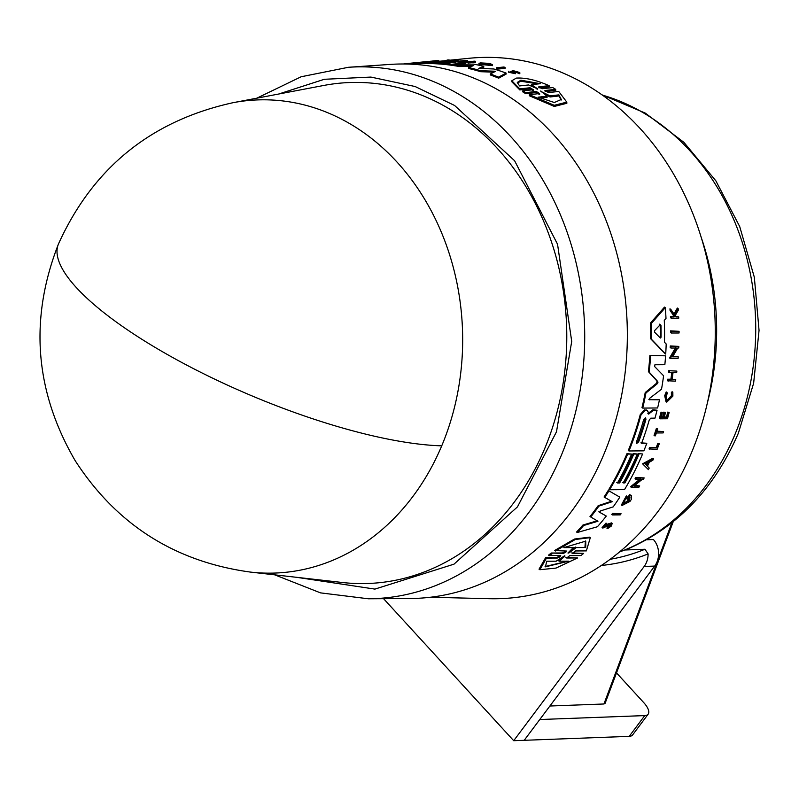 <?xml version="1.0" encoding="UTF-8"?>
<svg xmlns="http://www.w3.org/2000/svg" width="799" height="799" viewBox="0 0 799 799"><rect width="100%" height="100%" fill="white"/><g stroke="black" fill="none" stroke-linecap="round" stroke-linejoin="round"><path stroke-width="1.2" d="M250.736 572.124L250.736 572.124A236.734 196.254 -92.1 0 0 441.727 445.842A236.734 196.254 -92.1 0 0 424.129 198.352A236.734 196.254 -92.1 0 0 233.118 102.681L323.745 85.463A250.646 207.79 -92.1 0 1 525.982 186.756A250.646 207.79 -92.1 0 1 544.608 448.788A250.646 207.79 -92.1 0 1 342.401 582.501L250.736 572.124C175.161 561.877 116.644 524.743 75.206 460.703C34.737 391.12 29.154 318.891 58.457 244.005C93.004 167.75 151.231 120.649 233.118 102.681M296.858 577.347L374.921 589.103L454.012 564.154L517.472 506.866L556.494 431.78L571.714 341.423L557.552 244.264L514.606 160.739L454.581 105.468L415.15 86.532L370.886 77.074L324.314 79.291L278.701 94.022M619.465 552.029A237.013 196.494 -92.1 0 0 624.638 550.012L626.386 549.552C676.933 527.769 714.246 489.008 738.326 433.268L753.637 383.26L759.05 330.387L754.336 277.273L739.714 226.566L715.854 180.814L683.874 142.312L645.262 113.088L601.897 94.781M603.694 454.741A267.325 221.623 -92.1 0 0 590.131 186.187A267.325 221.623 -92.1 0 0 389.902 64.429L348.414 67.286A266.027 220.544 -92.1 0 1 463.24 96.939A266.027 220.544 -92.1 0 1 561.168 455.7A266.027 220.544 -92.1 0 1 368.359 598.781L409.947 598.521A267.325 221.623 -92.1 0 0 603.694 454.741M648.858 399.42L659.465 399.79A268.744 222.801 87.9 0 1 657.617 407.969L642.706 408.089A267.855 222.062 -92.1 0 0 645.932 392.998L657.427 383.6L656.698 383.15L657.018 381.073L648.398 371.615A266.916 221.283 -92.1 0 0 649.887 355.445L665.587 355.825A268.744 222.801 87.9 0 1 664.848 364.704L654.94 364.763L654.541 366.451L663.589 375.78A268.744 222.801 87.9 0 1 661.522 389.203L649.677 398.282L649.427 399.82M642.706 408.089L641.996 407.65A266.916 221.283 -92.1 0 0 645.212 392.549L656.698 383.15M647.839 413.632L652.893 409.807L657.068 410.217L653.602 410.247L648.538 414.072L648.149 411.914L646.761 410.287L645.063 410.296L640.938 415.11A267.855 222.062 -92.1 0 1 628.973 450.976L628.274 450.536A266.916 221.283 -92.1 0 0 640.229 414.661L644.354 409.857L647.31 410.476L646.051 409.847M640.908 442.856L646.83 443.255A268.744 222.801 87.9 0 1 643.864 450.846L628.973 450.976M664.948 353.587L650.566 338.656A266.916 221.283 -92.1 0 0 650.406 323.126L664.478 307.116L665.307 307.635A268.744 222.801 87.9 0 1 665.996 318.441L664.289 320.319A268.644 222.711 87.9 0 1 664.448 342.202L666.186 343.979A268.744 222.801 -92.1 0 1 665.707 354.057L664.948 353.587M672.878 356.364L678.221 356.803A269.503 223.43 87.9 0 1 678.101 358.401L670.321 358.451L676.433 348.014L670.96 348.044A269.043 223.041 -92.1 0 0 671.03 346.426L678.82 346.386A269.503 223.43 87.9 0 1 678.75 348.004L677.732 348.004L672.588 356.843L678.221 356.803M670.321 358.451L669.582 357.982L675.674 347.545M670.96 348.044L670.201 347.575A268.104 222.262 -92.1 0 0 670.271 345.957L678.82 346.386M671.35 379.195L675.734 379.625A269.503 223.43 87.9 0 1 675.505 381.163L667.395 380.753A268.124 222.282 -92.1 0 0 667.614 379.225L670.91 379.195A268.314 222.442 -92.1 0 0 671.779 372.694M670.91 379.195L671.639 379.655A269.263 223.221 -92.1 0 0 672.568 372.694L668.543 372.254A268.124 222.282 -92.1 0 0 668.733 370.696L676.853 371.106A269.503 223.43 87.9 0 1 676.663 372.664L673.008 372.694A269.283 223.251 87.9 0 1 672.079 379.645L675.734 379.625M663.47 417.038L666.466 417.018A268.524 222.611 -92.1 0 0 667.784 412.064L669.143 412.494A269.503 223.43 87.9 0 1 667.455 418.756L660.084 418.816A269.063 223.061 -92.1 0 0 661.762 412.554L662.381 412.554A269.103 223.091 -92.1 0 1 661.073 417.507L663.27 417.487A269.233 223.201 87.9 0 0 664.588 412.534L665.487 412.524A269.283 223.251 -92.1 0 1 664.169 417.478L667.165 417.458A269.463 223.4 87.9 0 0 668.483 412.504L667.784 412.064M660.084 418.816L659.385 418.376A268.124 222.282 -92.1 0 0 661.053 412.114L662.381 412.554M660.364 417.068L662.561 417.048A268.294 222.422 -92.1 0 0 663.879 412.094L665.487 412.524M675.245 316.424L678.681 316.913A269.503 223.43 87.9 0 1 678.741 318.212L671.32 318.242A269.063 223.061 -92.1 0 0 671.25 316.943L674.116 316.933A269.233 223.201 -92.1 0 0 674.046 315.545L670.9 311.021A269.063 223.061 -92.1 0 0 670.78 309.353L674.616 314.846L678.151 308.564A269.503 223.43 87.9 0 1 678.271 310.272L675.175 315.665L676.044 316.923L678.681 316.913M671.32 318.242L670.511 317.732A268.124 222.282 -92.1 0 0 670.451 316.444L673.317 316.424A268.294 222.422 -92.1 0 0 673.237 315.036L670.081 310.511A268.124 222.282 -92.1 0 0 669.962 308.843L670.78 309.353M673.807 314.347L677.332 308.054L678.151 308.564M666.905 400.649L671.4 395.685L671.37 392.539L672.119 391.72L672.838 392.169L672.878 396.124L666.726 402.147L665.427 396.184L666.905 392.369L666.196 391.919L664.708 395.735L666.016 401.697L666.726 402.147M654.771 435.845L654.071 435.415A268.124 222.282 -92.1 0 0 656.369 428.464L657.697 428.893A269.103 223.091 87.9 0 1 656.828 431.59L663.579 431.53A269.503 223.43 87.9 0 1 663.12 432.928L656.369 432.978A269.103 223.091 87.9 0 1 655.4 435.845L654.771 435.845A269.063 223.061 -92.1 0 0 657.078 428.903L657.697 428.893M656.129 431.15L663.579 431.53M657.827 443.375L658.526 443.805A269.463 223.39 87.9 0 1 656.928 447.939L656.229 447.51A268.524 222.611 -92.1 0 0 657.827 443.375L658.526 443.805M659.255 443.805A269.503 223.43 -92.1 0 1 657.118 449.308L649.048 448.928A268.124 222.282 -92.1 0 0 649.587 447.56L656.229 447.51M671.29 333.013L670.511 332.534A268.104 222.262 -92.1 0 0 670.501 330.866L679.08 331.315A269.503 223.43 87.9 0 1 679.08 332.983L671.29 333.013A269.043 223.041 -92.1 0 0 671.29 331.355L679.08 331.315M416.519 63.65L413.622 63.94A266.916 221.283 -92.1 0 0 410.596 64.17M427.325 61.823L430.681 61.403A268.744 222.801 87.9 0 1 465.557 62.871L465.597 63.83L460.933 64.3M452.554 65.148L451.405 65.258A266.916 221.283 -92.1 0 0 416.529 63.76L416.479 62.821L420.234 62.452A268.094 222.262 87.9 0 1 448.239 63.111L450.316 62.901A268.224 222.362 -92.1 0 0 422.321 62.242L425.657 61.903A268.434 222.541 87.9 0 1 453.662 62.572L455.33 62.402A268.534 222.631 -92.1 0 0 427.325 61.743M478.751 68.354L493.862 68.994A268.744 222.801 87.9 0 1 506.097 73.069L506.147 74.067L498.656 78.182A266.916 221.283 -92.1 0 0 490.376 74.966L490.326 73.967A267.855 222.062 87.9 0 1 498.606 77.173L498.656 78.182M493.892 72.15L480.648 71.71A266.916 221.283 -92.1 0 0 468.653 68.474L468.613 67.516L473.737 65.478L459.345 65.588A267.855 222.062 -92.1 0 0 452.514 64.469L473.338 64.11A268.744 222.801 87.9 0 1 483.735 66.287L478.791 68.404M471.24 66.447L459.385 66.537A266.916 221.283 -92.1 0 0 452.564 65.428L452.514 64.469M483.735 66.287L483.785 67.246L480.199 68.714M492.454 64.679L492.494 65.648L479.01 64.27L478.961 63.321L490.386 64.429L482.686 63.121A269.343 223.291 87.9 0 1 485.223 63.59L484.484 63.66A269.293 223.261 -92.1 0 0 480.069 62.871L488.309 63.321A269.523 223.45 87.9 0 1 490.426 63.74L492.454 64.679L478.961 63.321M475.585 62.252L468.204 63.001L465.348 61.653L460.154 62.172A268.124 222.282 -92.1 0 0 458.916 62.082L458.866 61.133L466.256 60.394A269.523 223.45 87.9 0 1 467.495 60.484L466.526 60.584L468.943 61.693L474.296 61.153A269.523 223.45 -92.1 0 1 475.545 61.303L475.585 62.252M449.168 60.155L448.429 60.165A269.363 223.321 87.9 0 1 452.274 60.165L456.589 59.945A269.523 223.45 87.9 0 1 458.137 59.985L458.177 60.924L449.328 61.373M513.757 72.499L512.389 71.201L512.728 70.522L519.789 72.529L519.839 73.528L513.987 71.94M508.583 71.251L508.633 72.24L515.345 73.718L515.065 72.399L510.171 71.64M512.878 72.509L512.768 71.51M505.128 68.334L497.747 69.094A268.124 222.282 -92.1 0 0 496.499 68.734L496.449 67.765L503.839 67.006A269.523 223.45 -92.1 0 1 505.088 67.356L505.128 68.334M538.546 87.021L542.201 88.729L552.758 87.58L555.695 89.338L555.744 90.427L545.188 91.585M555.695 89.338L545.128 90.497L548.454 92.584L558.721 91.446L566.801 102.142L566.851 103.291L554.276 106.447L529.397 95.78L529.347 94.691L539.615 93.553L536.299 91.466L525.732 92.634L522.796 90.846L533.352 89.698L530.017 87.76L519.759 88.869L511.809 80.779L516.294 78.102C525.462 77.543 536.409 80.08 549.123 85.683L538.866 86.801L538.896 87.5M539.665 94.652L536.349 92.554L525.782 93.713L522.846 91.925L522.796 90.846M533.402 90.766L530.067 88.819L519.809 89.937L511.849 81.808L511.799 80.779M549.123 85.683L549.173 86.741L538.916 87.86M609.597 489.757L608.888 489.318A266.916 221.283 -92.1 0 0 626.975 453.662L631.61 454.072A268.094 222.262 87.9 0 1 617.477 482.966L619.664 482.946A268.224 222.362 -92.1 0 0 633.797 454.052L637.302 454.022A268.434 222.541 87.9 0 1 623.17 482.916L624.918 482.906L624.219 482.466A267.595 221.842 -92.1 0 0 638.361 453.572L642.576 453.982A268.744 222.801 87.9 0 1 624.498 489.637L609.597 489.757A267.855 222.062 -92.1 0 0 627.674 454.102L631.61 454.072M616.768 482.526L618.965 482.506A267.285 221.583 -92.1 0 0 633.098 453.612L637.302 454.022M430.451 597.243L489.258 598.701A270.761 224.469 -92.1 0 0 691.315 453.133A270.761 224.469 -92.1 0 0 675.944 178.197A270.761 224.469 -92.1 0 0 468.983 58.297L450.416 60.155M565.872 557.492L577.537 557.962L556.024 568.079L539.884 569.717L546.486 558.072L557.332 558.032L556.523 557.532L559.24 556.334M539.884 569.717L539.025 569.178L545.667 557.572L556.523 557.532M560.738 555.695L548.494 555.175L551.21 553.028L562.366 552.978L565.033 551.739M566.461 551.05L554.556 550.551L574.491 539.035L589.562 537.158L590.321 537.627L586.356 550.901L575.52 550.95L572.503 553.437L583.66 553.387L580.963 555.555L569.797 555.595L566.681 558.002L577.537 557.962M571.714 552.938L583.66 553.387M612.453 514.946L611.724 514.496A268.124 222.282 -92.1 0 0 612.593 513.367L621.083 513.767A269.523 223.45 -92.1 0 1 620.214 514.886L612.453 514.946A269.063 223.061 -92.1 0 0 613.322 513.827L621.083 513.767M612.184 523.345L611.455 522.896L607.959 524.004L605.023 526.092L605.762 526.551L608.698 524.464L612.184 523.345L611.455 525.972L607.62 528.588L606.88 528.119L607.49 527.15L610.506 524.424M607.62 528.588L610.606 525.982L611.075 524.344L602.836 528.089L602.086 527.62L606.002 523.085L606.731 523.545L604.054 527.08L605.762 526.551M648.418 469.642L642.596 463.82L652.853 458.227L653.552 458.666A269.523 223.45 87.9 0 1 652.833 460.284L649.327 462.202A269.363 223.321 87.9 0 1 647.45 466.216L649.197 468.054A269.523 223.45 87.9 0 1 648.418 469.642L642.596 463.82M634.646 485.512L639.699 485.922A269.523 223.45 -92.1 0 1 638.98 487.15L631.22 487.21L641.188 479.17L635.734 479.22A269.063 223.061 -92.1 0 0 636.404 477.972L644.164 477.912A269.523 223.45 87.9 0 1 643.495 479.16L642.486 479.16L634.076 485.962L639.699 485.922M631.22 487.21L630.521 486.771L640.488 478.741M635.734 479.22L635.035 478.781A268.124 222.282 -92.1 0 0 635.704 477.542L644.164 477.912M629.892 496.918A269.343 223.291 87.9 0 1 628.314 499.315L626.825 498.886A268.354 222.472 -92.1 0 0 629.552 494.681L631.32 495.39L631.3 499.435A269.523 223.45 87.9 0 1 629.972 501.432L622.111 505.467L621.402 505.028L626.346 495.879L627.055 496.319L626.975 497.597L624.049 500.484L623.56 503.949L629.502 500.444L629.942 496.948M623.27 503.66L628.793 500.004L629.183 496.479M629.552 494.681L631.32 495.39M582.91 525.043L583.65 525.502A267.855 222.062 87.9 0 1 577.307 532.504L576.558 532.034A266.916 221.283 -92.1 0 0 582.91 525.043L597.233 520.798M583.65 525.502L597.962 521.248L589.992 516.554A266.916 221.283 -92.1 0 0 598.161 505.687L611.495 501.253M598.161 505.687L598.88 506.127L612.214 501.692L604.074 496.998A266.916 221.283 -92.1 0 0 608.209 490.446L619.814 497.138A268.744 222.801 87.9 0 1 613.193 506.876L600.578 510.891L599.55 512.259L606.301 516.064A268.744 222.801 87.9 0 1 597.402 526.751L577.307 532.504M598.831 511.809L606.301 516.064M513.937 70.941L518.261 72.319L518.311 73.318M519.71 73.728L519.67 72.729L518.341 72.2M566.181 550.99L565.822 552.229L563.165 553.477L562.366 552.978M560.459 555.635L560.049 556.833L557.332 558.032M671.37 392.539L672.089 392.988L672.119 396.134L667.235 400.918L666.186 396.174L667.375 393.148L666.905 392.369M657.018 381.073L657.937 382.561L657.427 383.6M540.893 91.406L549.992 95.86L558.901 94.871L561.278 99.485L554.356 102.512L538.146 97.178L547.055 96.19L540.713 90.986M519.6 85.932L517.283 82.437L520.868 80.2L540.364 83.695L531.415 84.654L537.587 88.809L528.548 84.964L519.6 85.932M538.057 83.945L520.918 81.228L517.382 82.986M383.57 598.681L513.707 740.703L524.204 740.313L654.661 566.082A18.796 15.581 -92.1 0 0 656.948 562.067A18.796 15.581 -92.1 0 0 653.392 539.525L646.591 539.774M610.206 559.28A237.013 196.494 -92.1 0 0 644.953 549.253L648.109 553.907A18.796 15.581 87.9 0 1 646.451 562.456A18.796 15.581 87.9 0 1 644.164 566.471L513.707 740.703M622.471 482.486L624.219 482.466M519.809 89.937L519.759 88.869M525.782 93.713L525.732 92.634M566.801 102.142L554.226 105.298L529.347 94.691M544.808 90.746L545.168 91.256M497.747 69.094L497.697 68.115A269.063 223.061 -92.1 0 0 496.449 67.765M505.088 67.356L497.697 68.115M512.439 72.2L512.728 70.522M510.122 71.55L513.887 72.379M513.707 71.361L515.065 72.399M458.137 59.985L445.492 60.644L445.522 61.223M445.492 60.644L447.61 59.975A269.523 223.45 87.9 0 1 449.158 59.935M467.515 61.004L467.495 60.484M460.154 62.172L460.104 61.233A269.063 223.061 -92.1 0 0 458.866 61.133M465.348 61.653L465.298 60.704L460.104 61.233M468.204 63.001L468.154 62.042L465.298 60.704M475.545 61.303L468.154 62.042M480.099 63.411L480.069 62.871M484.514 64.409L484.484 63.66M485.263 64.509L485.223 63.59M506.097 73.069L498.606 77.173M459.385 66.537L459.345 65.588M480.648 71.71L480.608 70.731A267.855 222.062 -92.1 0 0 468.613 67.516M490.326 73.967L495.74 71.241L480.608 70.731M451.405 65.258L451.365 64.31A267.855 222.062 -92.1 0 0 416.479 62.821M465.557 62.871L451.365 64.31M438.541 61.163L438.511 60.464A269.503 223.43 -92.1 0 0 433.927 60.864A269.503 223.43 -92.1 0 0 433.587 60.904M432.768 61.014L432.768 60.984A269.463 223.39 87.9 0 1 433.238 60.934A269.463 223.39 87.9 0 1 436.554 60.634L430.232 61.443M431.49 61.363L431.48 61.163A269.063 223.061 -92.1 0 0 430.222 61.263M438.511 60.464L431.48 61.163M413.622 63.94L413.572 63.001A267.855 222.062 -92.1 0 0 407.72 63.491A267.855 222.062 -92.1 0 0 403.265 64M427.775 61.693L413.572 63.001M407.72 63.491L421.882 62.072A268.744 222.801 87.9 0 1 427.765 61.573M555.345 551.04L575.26 539.505L590.321 537.627M551.21 553.028L563.165 553.477M549.293 555.685L551.999 553.527M545.667 557.572L546.486 558.072M670.501 330.866L671.29 331.355M612.593 513.367L613.322 513.827M649.587 447.56L656.928 447.939M649.747 449.368A269.063 223.061 -92.1 0 0 650.286 447.999M656.369 428.464L657.078 428.903M672.089 392.988L672.838 392.169M670.081 310.511L670.9 311.021M673.237 315.036L674.046 315.545M673.317 316.424L674.116 316.933M670.451 316.444L671.25 316.943M608.229 527.61L607.49 527.15M602.836 528.089L606.731 523.545M666.466 417.018L667.165 417.458M663.879 412.094L664.588 412.534M662.561 417.048L663.27 417.487M661.053 412.114L661.762 412.554M668.483 412.504L669.143 412.494M667.614 379.225L671.639 379.655M668.124 381.213A269.063 223.061 -92.1 0 0 668.344 379.675M668.733 370.696L676.853 371.106M669.282 372.714A269.063 223.061 -92.1 0 0 669.462 371.155M643.295 464.249L653.552 458.666M635.704 477.542L636.404 477.972M670.271 345.957L671.03 346.426M622.111 505.467L627.055 496.319M627.535 499.325A269.293 223.261 -92.1 0 0 630.261 495.13M650.406 323.126L651.205 323.615L665.307 307.635M650.566 338.656L651.335 339.146A267.855 222.062 -92.1 0 0 651.205 323.615M665.707 354.057L651.335 339.146M633.098 453.612L633.797 454.052M618.965 482.506L619.664 482.946M626.975 453.662L627.674 454.102M638.361 453.572L642.576 453.982M624.918 482.906A268.534 222.631 -92.1 0 0 639.05 454.002M646.83 443.255L641.607 443.295A268.434 222.541 87.9 0 0 649.277 419.894L650.805 418.177L654.98 418.137A268.744 222.801 -92.1 0 0 657.068 410.217M652.893 409.807L653.602 410.247M648.908 413.253L649.617 413.692M608.209 490.446L619.814 497.138M604.783 497.437A267.855 222.062 -92.1 0 0 608.918 490.886M590.721 517.003A267.855 222.062 -92.1 0 0 598.88 506.127M649.887 355.445L665.587 355.825M648.398 371.615L649.128 372.074A267.855 222.062 -92.1 0 0 650.636 355.915M657.747 381.532L649.128 372.074M645.212 392.549L645.932 392.998M649.307 399.7L659.465 399.79M537.607 89.198L536.748 88.899M447.65 60.424L448.309 60.205A269.343 223.291 87.9 0 1 451.535 60.205L447.65 60.424M564.114 556.054L565.013 556.054L559.25 561.188L568.678 561.158L545.457 566.841L546.716 561.228L556.144 561.198L564.583 555.784M563.844 547.625L585.757 541.133L585.747 547.515L576.309 547.565L568.828 553.008L567.949 553.008L573.283 547.585L563.844 547.625M568.319 552.688L568.828 553.008L567.949 553.008M645.562 464.229L648.728 462.521A269.343 223.291 87.9 0 1 647.15 465.897L645.562 464.229M654.581 330.636L660.244 324.674L660.953 325.463A268.434 222.541 87.9 0 1 661.043 337.248L660.354 338.037L654.591 332.204L654.581 330.636M660.244 324.674L659.455 324.174M643.714 419.455L645.632 417.747L645.912 419.435A268.224 222.372 87.9 0 1 638.631 441.917L636.593 443.535L636.433 441.927A268.094 222.262 -92.1 0 0 643.714 419.455M558.901 94.871L558.96 95.97L550.052 96.969L549.992 95.86M550.052 96.969L544.259 93.813M547.055 96.19L547.105 97.298L540.134 98.077M561.258 100.025L558.96 95.97M531.415 84.654L531.465 85.703L533.672 87.281M561.317 558.012L558.431 560.678L559.25 561.188M545.088 566.541L565.902 561.607M576.309 547.565L585.747 547.515M584.968 547.035L585.407 540.963M564.673 547.135L573.283 547.585M575.53 547.075L570.486 550.661M646.551 465.268A268.404 222.512 -92.1 0 0 647.53 463.17M659.574 337.548L660.274 336.769A267.495 221.762 -92.1 0 0 660.164 324.973M636.324 443.175L637.932 441.477A267.285 221.593 -92.1 0 0 645.202 418.996L645.912 419.435M644.953 549.253L624.638 550.012A237.013 196.494 -92.1 0 0 734.74 434.976A237.013 196.494 -92.1 0 0 602.316 95.081M549.892 706.016L603.944 703.989L605.103 703.34L673.197 521.717M539.764 719.529L644.763 715.584A18.796 7.341 36.8 0 0 648.169 714.156A18.796 7.341 36.8 0 0 643.634 702.501L616.518 672.908M524.214 740.303L629.212 736.358A18.796 7.341 36.8 0 0 632.618 734.93L648.169 714.156M441.727 445.842A237.563 65.009 -157.2 0 1 187.106 365.303A237.563 65.009 -157.2 0 1 58.457 244.005M536.339 92.554L536.289 91.476M707.455 402.586A240.978 199.78 -92.1 0 0 701.252 237.503M654.661 566.082L644.164 566.471M530.067 88.819L530.017 87.76M607.959 524.004L608.698 524.464M644.354 409.857L645.063 410.296M640.229 414.661L640.938 415.11M541.742 91.306L541.772 91.995M660.274 336.769L661.043 337.248M638.631 441.917L637.932 441.477M601.387 565.472A241.707 200.389 -92.1 0 0 648.109 553.907M603.944 703.989L671.889 522.766M644.763 715.584L629.212 736.358M256.849 98.167L301.123 76.764L348.414 67.286M440.499 61.153L445.492 60.654M274.736 574.841L320.489 592.868L368.359 598.781M512.139 71.83L512.089 70.841M433.238 60.934L433.927 60.864"/></g></svg>
